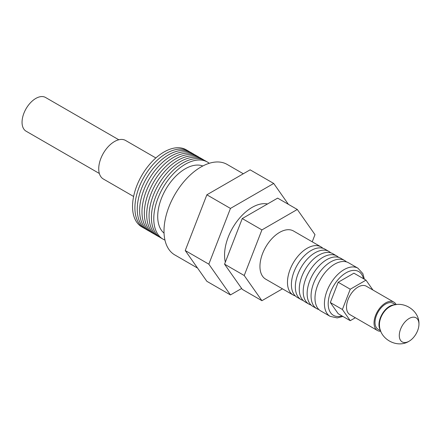 <?xml version="1.0" encoding="UTF-8"?>
<svg xmlns="http://www.w3.org/2000/svg" width="441" height="441" viewBox="0 0 441 441"><rect width="100%" height="100%" fill="white"/><g stroke="black" fill="none" stroke-linecap="round" stroke-linejoin="round"><path stroke-width="0.66" d="M303.199 300.486A27.805 16.052 -60 0 1 301.093 299.593L297.162 297.322A27.805 16.052 -60 0 1 291.402 284.594A27.805 16.052 -60 0 1 303.54 256.612A27.805 16.052 -60 0 1 324.967 249.165L328.898 251.436A27.805 16.052 -60 0 1 330.728 252.814M295.338 295.95A27.805 16.052 -60 0 1 293.232 295.057A27.805 16.052 -60 0 1 287.471 282.328A27.805 16.052 -60 0 1 299.61 254.347A27.805 16.052 -60 0 1 321.037 246.894A27.805 16.052 -60 0 1 322.862 248.272M301.093 299.593A27.805 16.052 -60 0 1 295.338 286.865A27.805 16.052 -60 0 1 307.471 258.884A27.805 16.052 -60 0 1 328.898 251.436M311.065 305.029A27.805 16.052 -60 0 1 308.959 304.136L305.029 301.865A27.805 16.052 -60 0 1 299.268 289.136A27.805 16.052 -60 0 1 311.407 261.155A27.805 16.052 -60 0 1 332.834 253.707L336.764 255.978A27.805 16.052 -60 0 1 338.589 257.351M308.959 304.136A27.805 16.052 -60 0 1 303.199 291.407A27.805 16.052 -60 0 1 315.337 263.426A27.805 16.052 -60 0 1 336.764 255.978M318.926 309.565A27.805 16.052 -60 0 1 316.825 308.678L312.889 306.407A27.805 16.052 -60 0 1 307.134 293.678A27.805 16.052 -60 0 1 319.267 265.697A27.805 16.052 -60 0 1 340.695 258.244L344.63 260.515A27.805 16.052 -60 0 1 346.455 261.893M316.825 308.678A27.805 16.052 -60 0 1 311.065 295.95A27.805 16.052 -60 0 1 323.203 267.968A27.805 16.052 -60 0 1 344.63 260.515M320.75 310.944A27.805 16.052 -60 0 1 314.99 298.215A27.805 16.052 -60 0 1 327.128 270.234A27.805 16.052 -60 0 1 348.555 262.781L357.993 268.233A27.805 16.052 -60 0 0 357.927 268.194A27.805 16.052 -60 0 0 336.522 275.73A27.805 16.052 -60 0 0 324.427 303.662A27.805 16.052 -60 0 0 330.122 316.351A27.805 16.052 -60 0 0 330.188 316.39L320.75 310.944M341.973 315.899A25.275 14.592 -60 0 1 328.187 303.766A25.275 14.592 -60 0 1 344.002 274.137A25.275 14.592 -60 0 1 363.461 278.684M380.831 331.268A16.405 9.47 -60 0 1 377.435 330.507L349.911 314.615A16.405 9.47 -60 0 1 346.516 307.107A16.405 9.47 -60 0 1 353.676 290.597A16.405 9.47 -60 0 1 366.317 286.203L393.841 302.096A16.405 9.47 -60 0 1 396.194 304.648M377.435 330.507A16.405 9.47 -60 0 1 374.04 322.999A16.405 9.47 -60 0 1 381.2 306.489A16.405 9.47 -60 0 1 393.841 302.096M380.633 330.744L378.13 329.306A15.016 8.671 -60 0 1 375.021 322.432A15.016 8.671 -60 0 1 381.575 307.322A15.016 8.671 -60 0 1 393.146 303.298L395.643 304.737M380.379 330.011A15.016 8.671 -60 0 1 378.957 324.703A15.016 8.671 -60 0 1 394.882 304.891M408.961 341.295C397.258 348.715 379.607 339.157 379.469 325.232A14.321 8.269 -60 0 1 379.447 324.416A14.321 8.269 -60 0 1 390.296 306.489C402.418 299.648 419.518 310.155 418.95 324.003A13.903 8.026 -60 0 1 418.95 324.179A13.903 8.026 -60 0 1 408.961 341.295A13.903 8.026 -60 0 1 399.287 335.529A13.903 8.026 -60 0 1 409.039 318.551A13.903 8.026 -60 0 1 418.95 324.003M293.232 295.057L265.708 279.164A27.805 16.052 -60 0 1 259.947 266.436A27.805 16.052 -60 0 1 272.086 238.454A27.805 16.052 -60 0 1 293.508 231.001L321.037 246.894M225.34 262.152A38.929 22.474 -60 0 1 224.557 255.085A38.929 22.474 -60 0 1 239.187 218.554A38.929 22.474 -60 0 1 267.527 203.968M197.557 268.073L174.829 254.948A52.275 30.181 -60 0 1 164.002 231.018A52.275 30.181 -60 0 1 186.819 178.412A52.275 30.181 -60 0 1 227.098 164.41L243.305 173.765M189.751 151.908A44.486 25.683 120 0 0 188.605 151.175A44.486 25.683 120 0 0 154.322 163.093A44.486 25.683 120 0 0 134.902 207.86A44.486 25.683 120 0 0 144.119 228.229A44.486 25.683 120 0 0 145.326 228.857M144.119 228.229L141.759 226.867A44.486 25.683 -60 0 1 132.543 206.498A44.486 25.683 -60 0 1 151.963 161.731A44.486 25.683 -60 0 1 186.245 149.813L188.605 151.175M194.47 154.631A44.486 25.683 120 0 0 193.323 153.898A44.486 25.683 120 0 0 159.041 165.816A44.486 25.683 120 0 0 139.621 210.589A44.486 25.683 120 0 0 148.838 230.952A44.486 25.683 120 0 0 150.045 231.58M148.838 230.952L146.478 229.59A44.486 25.683 -60 0 1 137.261 209.227A44.486 25.683 -60 0 1 156.682 164.454A44.486 25.683 -60 0 1 190.964 152.536L193.323 153.898M199.189 157.36A44.486 25.683 120 0 0 198.042 156.621A44.486 25.683 120 0 0 163.76 168.539A44.486 25.683 120 0 0 144.339 213.312A44.486 25.683 120 0 0 153.556 233.675A44.486 25.683 120 0 0 154.763 234.303M153.556 233.675L151.197 232.313A44.486 25.683 -60 0 1 141.98 211.95A44.486 25.683 -60 0 1 161.4 167.178A44.486 25.683 -60 0 1 195.683 155.26L198.042 156.621M203.907 160.083A44.486 25.683 120 0 0 202.761 159.344A44.486 25.683 120 0 0 168.479 171.262A44.486 25.683 120 0 0 149.058 216.035A44.486 25.683 120 0 0 158.275 236.404A44.486 25.683 120 0 0 159.482 237.026M158.275 236.404L155.916 235.036A44.486 25.683 -60 0 1 146.699 214.673A44.486 25.683 -60 0 1 166.119 169.901A44.486 25.683 -60 0 1 200.401 157.983L202.761 159.344M209.277 163.291A44.486 25.683 120 0 0 207.479 162.073A44.486 25.683 120 0 0 173.197 173.991A44.486 25.683 120 0 0 153.777 218.758A44.486 25.683 120 0 0 162.994 239.127A44.486 25.683 120 0 0 164.951 240.069M162.994 239.127L160.634 237.765A44.486 25.683 -60 0 1 151.417 217.396A44.486 25.683 -60 0 1 170.838 172.629A44.486 25.683 -60 0 1 205.12 160.706L207.479 162.073M164.046 233.118A38.929 22.474 -60 0 1 157.713 216.487A38.929 22.474 -60 0 1 173.528 178.588A38.929 22.474 -60 0 1 202.805 165.987M133.617 196.482L103.332 178.996A22.243 12.844 -60 0 1 98.729 168.815A22.243 12.844 -60 0 1 108.436 146.429A22.243 12.844 -60 0 1 125.58 140.47L155.86 157.955M99.341 173.478L26.08 131.186A19.465 11.234 -60 0 1 22.05 122.273A19.465 11.234 -60 0 1 30.545 102.687A19.465 11.234 -60 0 1 45.544 97.472L118.805 139.769M282.449 288.833L261.915 300.69L244.22 275.515L261.915 229.91L297.3 209.475L314.995 234.651L312.222 241.806M241.646 288.475L230.456 294.93L208.83 264.165L230.456 208.422L273.712 183.45L288.386 204.326M230.456 208.422L206.862 194.801L250.119 169.829L273.712 183.45M206.862 194.801L185.237 250.543L206.862 281.308L230.456 294.93M185.237 250.543L208.83 264.165M297.3 209.475L277.643 198.125L242.252 218.56L224.557 264.165L242.252 289.34L261.915 300.69M224.557 264.165L244.22 275.515M242.252 218.56L261.915 229.91M355.33 317.746L350.248 320.679L342.387 309.488L350.248 289.219L365.98 280.14L372.921 290.013M365.98 280.14L353.925 273.183L338.197 282.262L330.331 302.532L338.197 313.722L350.248 320.679M330.331 302.532L342.387 309.488M338.197 282.262L350.248 289.219M364.415 279.236L362.844 273.607L357.927 268.194M342.927 316.451L337.2 317.906L330.122 316.351"/></g></svg>
